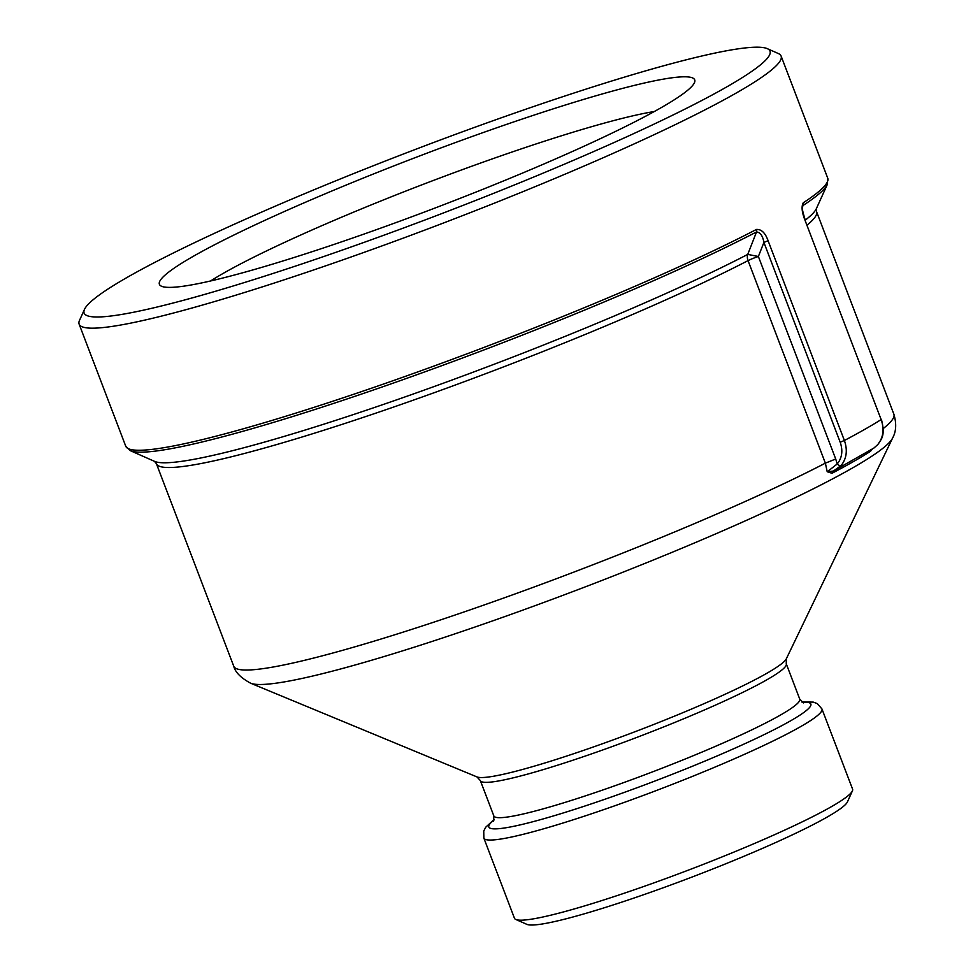 <?xml version="1.0" encoding="UTF-8"?>
<svg xmlns="http://www.w3.org/2000/svg" width="973" height="973" viewBox="0 0 973 973"><rect width="100%" height="100%" fill="white"/><g stroke="black" fill="none" stroke-linecap="round" stroke-linejoin="round"><path stroke-width="1.46" d="M833.375 471.054L873.839 448.091L877.646 444.734C883.314 437.692 884.481 429.3 881.137 419.582A375.712 35.502 159.1 0 1 864.498 429.494A375.712 35.502 159.1 0 1 844.394 440.501C847.738 450.231 846.644 458.587 841.098 465.568L833.375 471.054L827.269 471.759L837.23 463.963C842.107 457.882 843.092 450.621 840.185 442.192L763.902 242.423C762.759 235.843 760.302 232.352 756.532 231.951L747.75 254.403L758.381 256.495A8.623 0.815 -20.9 0 0 748.042 260.618L825.372 463.148L827.196 471.71M841.098 465.568A3.442 1.751 41.1 0 1 837.23 463.963L835.71 459.013L825.372 463.148A353.308 33.386 -20.9 0 1 462.941 612.333A353.308 33.386 -20.9 0 1 233.751 666.25L156.41 463.72A353.308 33.386 -20.9 0 0 385.612 409.815A353.308 33.386 -20.9 0 0 748.042 260.618A8.623 6.604 -117.4 0 1 747.75 254.403A355.826 33.617 159.1 0 1 397.884 399.416A355.826 33.617 159.1 0 1 154.525 461.36L130.333 450.669A374.702 35.405 159.1 0 0 387.813 385.016A374.702 35.405 159.1 0 0 756.532 231.951A3.442 2.651 -117.5 0 0 756.422 229.458C761.409 229.129 765.301 232.888 768.098 240.732L844.394 440.501L840.185 442.192M84.493 309.378L79.506 320.385A375.712 35.502 -20.9 0 0 79.129 324.131A375.712 35.502 -20.9 0 0 347.081 258.392A375.712 35.502 -20.9 0 0 736.05 93.128A375.712 35.502 -20.9 0 0 781.112 56.069A375.712 35.502 -20.9 0 0 778.327 53.527L767.283 48.65A367.101 34.687 -20.9 0 0 414.68 149.684A367.101 34.687 -20.9 0 0 84.493 309.378A367.101 34.687 -20.9 0 0 330.175 254.306A367.101 34.687 -20.9 0 0 725.98 87.339A367.101 34.687 -20.9 0 0 767.283 48.65M804.841 219.801L881.137 419.582L804.841 219.801C801.825 212.041 801.302 206.361 803.272 202.773A375.712 35.502 -20.9 0 0 827.731 178.168L781.112 56.069M802.482 207.298L802.676 206.142C803.09 208.331 800.584 205.06 805.109 219.545M872.319 449.052L870.494 451.338A349.988 33.07 159.1 0 1 832 473.267L827.269 471.759M821.966 708.989A180.966 17.1 -20.9 0 1 800.268 726.831A180.966 17.1 -20.9 0 1 612.917 806.435A180.966 17.1 -20.9 0 1 483.861 838.106L514.462 918.244A180.966 17.1 -20.9 0 0 515.799 919.473A180.966 17.1 -20.9 0 0 651.375 883.788A180.966 17.1 -20.9 0 0 830.869 806.982A180.966 17.1 -20.9 0 0 852.384 790.94A180.966 17.1 -20.9 0 0 852.579 789.127L821.966 708.989L817.344 703.637L813.319 702.117L801.764 701.947M515.799 919.473L526.855 924.35A172.343 16.286 -20.9 0 0 655.972 890.368A172.343 16.286 -20.9 0 0 826.916 817.211A172.343 16.286 -20.9 0 0 847.41 801.947L852.384 790.94M558.611 107.139A286.512 27.074 -20.9 0 0 277.098 214.778A286.512 27.074 -20.9 0 0 161.518 286.244A286.512 27.074 -20.9 0 0 436.719 207.383A286.512 27.074 -20.9 0 0 694.43 82.741A286.512 27.074 -20.9 0 0 558.611 107.139M654.33 111.518A261.032 24.666 -20.9 0 0 555.96 137.521A261.032 24.666 -20.9 0 0 210.594 280.966M805.316 220.117A355.826 33.617 159.1 0 0 816.371 208.636L827.281 184.542A374.702 35.405 159.1 0 1 803.26 205.327A3.442 3.138 -123.1 0 0 803.272 202.773M881.392 419.327C885.685 436.305 881.246 439.03 877.816 444.588A3.442 1.751 -138.9 0 1 877.646 444.734M835.71 459.013L758.381 256.495L763.902 242.423L768.098 240.732M833.253 471.114A3.442 2.688 -117.7 0 0 832 473.267M871.103 449.818A3.442 3.126 -122.6 0 0 870.494 451.338M79.129 324.131L125.748 446.23A375.712 35.502 -20.9 0 0 370.677 388.482A375.712 35.502 -20.9 0 0 756.422 229.458M233.751 666.25C235.235 672.246 240.866 677.901 250.62 683.204A345.306 32.632 -20.9 0 0 509.852 614.79A345.306 32.632 -20.9 0 0 851.63 468.475A345.306 32.632 -20.9 0 0 892.594 438.057C896.218 431.538 896.644 423.583 893.871 414.17L816.542 211.64A353.308 33.386 -20.9 0 1 807.189 224.994M883.253 428.546A353.308 33.386 -20.9 0 0 893.871 414.17M494.126 819.923A172.343 16.286 -20.9 0 0 655.668 780.747A172.343 16.286 -20.9 0 0 802.202 702.287M803.479 702.907L799.745 699.113A163.732 15.471 159.1 0 1 652.311 771.966A163.732 15.471 159.1 0 1 493.834 815.921L480.346 780.601A163.732 15.471 -20.9 0 0 638.823 736.646A163.732 15.471 -20.9 0 0 786.257 663.781L786.33 658.782A166.395 15.726 159.1 0 1 766.578 673.438A166.395 15.726 159.1 0 1 601.886 743.956A166.395 15.726 159.1 0 1 476.965 776.916L250.62 683.204M816.371 208.623L816.542 211.64M156.41 463.72L154.525 461.36M483.861 838.106L483.739 831.027L485.722 827.208L494.223 819.388M493.591 821.248L493.834 815.921M799.745 699.113L786.257 663.781M480.346 780.601L476.965 776.916M786.33 658.782L892.594 438.057M827.731 178.168L827.281 184.542M873.851 448.079L877.816 444.588M125.748 446.23L130.333 450.669"/></g></svg>

